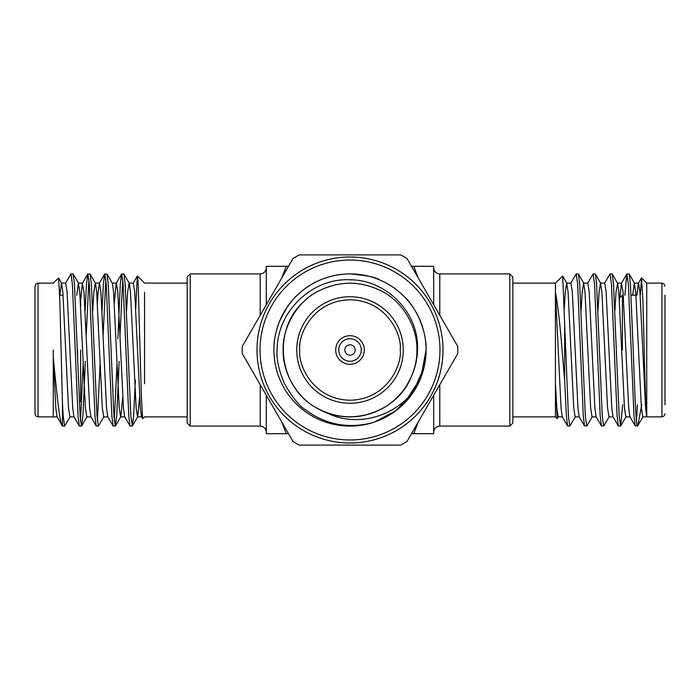 <?xml version="1.0" encoding="UTF-8"?>
<svg xmlns="http://www.w3.org/2000/svg" width="700" height="700" viewBox="0 0 700 700"><rect width="100%" height="100%" fill="white"/><g stroke="black" fill="none" stroke-linecap="round" stroke-linejoin="round"><path stroke-width="1.05" d="M296.739 350A53.261 53.261 0 0 1 350 296.739A53.261 53.261 0 0 1 403.261 350A53.261 53.261 0 0 1 350 403.261A53.261 53.261 0 0 1 296.739 350A53.261 53.261 0 0 0 350 403.261A53.261 53.261 0 0 0 403.261 350M509.784 273.91L512.829 276.955L512.829 423.045L509.784 426.09L509.784 273.91L439.784 273.91L439.784 315.289M190.216 426.09L187.171 423.045L187.171 276.955L190.216 273.91L190.216 426.09L260.216 426.09L260.216 384.711M665 295.216L665 404.784M512.829 283.115L555.433 283.115L555.433 416.885L557.209 418.661L555.433 383.757L556.824 407.925L558.233 416.885L562.468 416.885M646.739 350L646.739 283.115L646.739 416.885L661.955 416.885L661.955 283.115L664.09 283.99L665 286.151M641.778 404.784L637.788 425.688L635.233 425.933L633.999 415.896L628.364 284.104L626.78 274.067L624.916 295.216M637.543 426.055C636.09 428.558 634.673 391.151 633.238 350L630.42 284.104L629.186 274.067L626.955 273.91M564.629 322.683L564.629 380.144L566.37 415.896L567.595 425.933L569.826 426.09L568.418 415.896L562.686 276.019L555.433 283.115M592.253 416.71L586.915 425.933L584.509 425.933L583.275 415.896L577.64 284.104L576.231 273.91L570.71 283.29M586.74 426.09L585.331 415.896L579.696 284.104L578.462 274.067L576.231 273.91M609.166 416.71L603.829 425.933L601.414 425.933L600.189 415.896L594.545 284.104L593.136 273.91L587.624 283.29M603.645 426.09L602.236 415.896L596.601 284.104L595.376 274.067L593.136 273.91M622.597 404.784L620.734 425.933L618.319 425.933L617.094 415.896L611.459 284.104L610.05 273.91L604.529 283.29M620.559 426.09L619.15 415.896L613.506 284.104L612.281 274.067L610.05 273.91M575.347 416.71L569.826 426.09M640.325 295.216L641.55 277.926L642.863 299.609L644.227 350C645.024 383.162 645.864 413.621 646.686 416.325L645.593 407.925L639.957 292.075L638.549 283.115L634.322 283.115L632.695 295.216M567.595 425.933L562.258 416.71L561.05 407.925L555.433 292.224C557.76 304.377 559.974 323.636 562.074 350L564.629 380.144M558.442 416.71L557.209 418.661M77.612 350L77.612 360.15M80.649 401.739L80.649 350M35 350L35 286.151L35.91 283.99L38.045 283.115L38.045 416.885L35.91 416.01L35 413.849L35 350M144.567 383.757L144.567 292.224M53.261 350L53.252 356.921C56.674 392.227 59.517 422.879 62.457 426.055L64.767 425.933L70.105 416.71M65.476 283.29L70.814 274.067L73.045 273.91L74.454 284.104L80.089 415.896L81.498 426.09L82.906 415.896L85.348 361.261M70.989 273.91L72.397 284.104L78.032 415.896L79.266 425.933L81.498 426.09M120.05 335.064L122.745 279.134M117.862 338.739L120.304 284.104L121.538 274.067L123.953 274.067L125.178 284.104L130.812 415.896L132.405 425.933L133.63 415.896L135.371 380.144M121.712 273.91L123.121 284.104L128.765 415.896L129.99 425.933L132.221 426.09M103.136 335.064L105.831 279.134M102.034 310.975L103.399 284.104L104.624 274.067L107.039 274.067L108.272 284.104L113.907 415.896L115.316 426.09L116.725 415.896L119.166 361.261M104.808 273.91L106.216 284.104L111.851 415.896L113.085 425.933L115.316 426.09M86.231 335.064L88.926 279.134M85.12 310.975L86.494 284.104L87.719 274.067L90.134 274.067L91.359 284.104L96.994 415.896L98.402 426.09L103.924 416.71M87.902 273.91L89.311 284.104L94.946 415.896L96.171 425.933L98.402 426.09M114.284 420.866L116.979 364.936M97.379 420.866L100.205 361.261M80.474 420.866L83.291 361.261M53.261 416.579L53.252 356.921L55.816 407.925L57.015 416.71L62.457 426.055L62.457 402.973L59.841 300.186L58.572 277.961L53.261 283.115L38.045 283.115M135.739 308.84L137.314 276.019L138.11 282.082L141.391 397.399L142.669 418.618L144.567 416.885L187.171 416.885M404.04 403.559L420.796 377.886L426.09 350L420.796 377.886L404.04 403.559L420.796 377.886L426.09 350A76.09 76.09 0 0 0 350 273.91A76.09 76.09 0 0 0 273.91 350C273.691 341.25 275.59 331.616 279.624 321.081L286.799 307.632C292.119 300.493 295.33 296.599 296.441 295.951C311.395 281.558 329.254 274.216 350 273.91C366.914 275.485 376.705 277.454 379.391 279.816C388.483 283.649 396.541 289.021 403.559 295.951C417.882 308.717 426.816 333.602 426.09 350C426.816 333.602 417.882 308.717 403.559 295.951C396.541 289.021 388.483 283.649 379.391 279.816C376.705 277.454 366.914 275.485 350 273.91C329.254 274.216 311.395 281.558 296.441 295.951C295.33 296.599 292.119 300.493 286.799 307.632L279.624 321.081C275.59 331.616 273.691 341.25 273.91 350C273.691 341.25 275.59 331.616 279.624 321.081L286.799 307.632C292.119 300.493 295.33 296.599 296.441 295.951C311.395 281.558 329.254 274.216 350 273.91C366.914 275.485 376.705 277.454 379.391 279.816C388.483 283.649 396.541 289.021 403.559 295.951C417.882 308.717 426.816 333.602 426.09 350A76.09 76.09 0 0 1 350 426.09A76.09 76.09 0 0 1 273.91 350C273.691 341.25 275.59 331.616 279.624 321.081L286.799 307.632C292.119 300.493 295.33 296.599 296.441 295.951C311.395 281.558 329.254 274.216 350 273.91C366.914 275.485 376.705 277.454 379.391 279.816C388.483 283.649 396.541 289.021 403.559 295.951C417.882 308.717 426.816 333.602 426.09 350L420.796 377.886L404.04 403.559L413.131 392.464M372.199 422.774C348.04 428.864 326.06 424.707 306.267 410.322C299.985 406.787 292.714 397.898 284.445 383.652C278.714 369.915 276.264 358.689 277.113 350C277.095 310.975 312.567 277.848 350 279.79C387.599 279.816 419.431 313.994 417.524 350C417.322 358.47 415.494 366.817 412.02 375.034A66.885 66.885 0 0 1 325.885 412.387C357.017 428.741 397.924 416.062 416.64 386.715M439.959 350A89.959 89.959 0 0 1 350 439.959A89.959 89.959 0 0 1 260.041 350A89.959 89.959 0 0 1 350 260.041A89.959 89.959 0 0 1 439.959 350M256.996 350A93.004 93.004 0 0 0 350 443.004A93.004 93.004 0 0 0 443.004 350A93.004 93.004 0 0 0 350 256.996A93.004 93.004 0 0 0 256.996 350M242.296 353.666A107.765 107.765 0 0 1 242.296 346.334L292.976 258.554A107.765 107.765 0 0 1 299.32 254.888L400.68 254.888A107.765 107.765 0 0 1 407.024 258.554L457.704 346.334A107.765 107.765 0 0 1 457.704 353.666L407.024 441.446A107.765 107.765 0 0 1 400.68 445.113L299.32 445.113A107.765 107.765 0 0 1 292.976 441.446L242.296 353.666M364.306 350A14.306 14.306 0 0 1 350 364.306A14.306 14.306 0 0 1 335.694 350A14.306 14.306 0 0 1 350 335.694A14.306 14.306 0 0 1 364.306 350M361.261 350A11.261 11.261 0 0 1 350 361.261A11.261 11.261 0 0 1 338.739 350A11.261 11.261 0 0 1 350 338.739A11.261 11.261 0 0 1 361.261 350M355.171 350A5.171 5.171 0 0 1 350 355.171A5.171 5.171 0 0 1 344.829 350A5.171 5.171 0 0 1 350 344.829A5.171 5.171 0 0 1 355.171 350M266.306 304.745L266.306 266.306L286.317 266.306L281.671 278.136M433.694 304.745L433.694 266.306L411.504 266.306M288.505 266.306L286.317 266.306M281.662 421.864L286.317 433.694L288.496 433.694M411.495 433.694L433.694 433.694L433.694 395.255M286.317 433.694L266.306 433.694L266.306 395.255M418.338 421.855L413.683 433.694M413.683 266.306L418.329 278.136M426.09 350L424.148 367.08L412.676 393.137L395.841 410.725L374.421 422.065M380.572 290.517L379.89 290.168M355.11 283.316L354.471 283.264M328.956 286.519L328.3 286.738M305.515 300.055C271.145 328.676 278.162 387.257 316.558 407.925C338.852 419.746 361.148 419.746 383.442 407.925C403.27 397.233 417.541 372.514 416.885 350C417.541 327.486 403.27 302.767 383.442 292.075C361.148 280.254 338.852 280.254 316.558 292.075C296.73 302.767 282.459 327.486 283.115 350C282.459 372.514 296.73 397.233 316.558 407.925C338.852 419.746 361.148 419.746 383.442 407.925C403.27 397.233 417.541 372.514 416.885 350C417.541 327.486 403.27 302.767 383.442 292.075C361.148 280.254 338.852 280.254 316.558 292.075C296.73 302.767 282.459 327.486 283.115 350C282.459 372.514 296.73 397.233 316.558 407.925C338.852 419.746 361.148 419.746 383.442 407.925C403.27 397.233 417.541 372.514 416.885 350C417.541 327.486 403.27 302.767 383.442 292.075C361.148 280.254 338.852 280.254 316.558 292.075C296.73 302.767 282.459 327.486 283.115 350C282.459 372.514 296.73 397.233 316.558 407.925C338.852 419.746 361.148 419.746 383.442 407.925C403.27 397.233 417.541 372.514 416.885 350C417.541 327.486 403.27 302.767 383.442 292.075C361.148 280.254 338.852 280.254 316.558 292.075C296.73 302.767 282.459 327.486 283.115 350C282.459 372.514 296.73 397.233 316.558 407.925C338.852 419.746 361.148 419.746 383.442 407.925C403.27 397.233 417.541 372.514 416.885 350C417.541 327.486 403.27 302.767 383.442 292.075C361.148 280.254 338.852 280.254 316.558 292.075C296.73 302.767 282.459 327.486 283.115 350C282.459 372.514 296.73 397.233 316.558 407.925C349.895 428.102 398.204 412.536 412.02 375.034M62.457 402.973L63.184 415.896L64.593 426.09M59.824 295.216L61.451 283.115L62.86 292.075L68.495 407.925L69.904 416.885L74.13 416.885M76.729 295.216L78.356 283.115L79.765 292.075L85.4 407.925L86.809 416.885L91.035 416.885M92.724 310.975L93.861 292.075L95.27 283.115L99.496 283.115L100.905 292.075L106.54 407.925L107.739 416.71L113.085 425.933M90.134 274.067L95.471 283.29L96.679 292.075L102.314 407.925L103.723 416.885L107.949 416.885M107.039 274.067L112.376 283.29L113.584 292.075L119.219 407.925L120.628 416.885L124.854 416.885M115.491 425.933L120.829 416.71L122.745 396.856M126.543 310.975L127.671 292.075L129.08 283.115L133.306 283.115L134.715 292.075L140.359 407.925L141.558 416.71L142.669 418.618M123.953 274.067L129.29 283.29L130.489 292.075L136.124 407.925L137.532 416.885L141.759 416.885M132.405 425.933L137.742 416.71L139.65 396.856M61.451 283.115L65.678 283.115L67.086 292.075L72.721 407.925L73.929 416.71L79.266 425.933M80.649 300.055L82.381 283.29L83.991 292.075L89.626 407.925L90.834 416.71L96.171 425.933M97.379 303.144L98.087 292.075L99.496 283.115M114.284 303.144L116.2 283.29L121.538 274.067M112.175 283.115L116.401 283.115L117.81 292.075L123.445 407.925L124.653 416.71L129.99 425.933M80.649 306.373L80.649 298.261L80.15 297.762M637.446 404.784L636.44 420.866M641.428 277.961L638.347 283.29L636.921 295.216M635.233 425.933L629.895 416.71L628.688 407.925L623.053 292.075L621.434 283.29L619.85 297.762M618.319 425.933L612.981 416.71L611.782 407.925L606.139 292.075L604.73 283.115L600.504 283.115L599.095 292.075L597.966 310.975M601.414 425.933L596.076 416.71L594.869 407.925L589.234 292.075L587.825 283.115L583.599 283.115L582.19 292.075L581.061 310.975M584.509 425.933L579.171 416.71L577.964 407.925L572.329 292.075L570.92 283.115L566.694 283.115L565.285 292.075L564.261 308.84M646.739 416.885L642.775 416.885L641.366 407.925L635.731 292.075L634.322 283.115M630.096 416.885L625.87 416.885L624.461 407.925L618.826 292.075L617.619 283.29L616.009 292.075L614.88 310.975M613.191 416.885L608.965 416.885L607.556 407.925L601.913 292.075L600.504 283.115M596.278 416.885L592.051 416.885L590.642 407.925L585.008 292.075L583.599 283.115M579.372 416.885L575.146 416.885L573.738 407.925L568.102 292.075L566.694 283.115M622.387 350L622.387 295.216L619.351 298.261L619.351 300.055M299.784 350C297.762 335.309 312.83 300.466 350 299.784C387.17 300.466 402.238 335.309 400.216 350C402.238 364.691 387.17 399.534 350 400.216C312.83 399.534 297.762 364.691 299.784 350M439.784 384.694L439.784 426.09C436.118 426.414 434.088 428.444 433.694 432.171M260.216 315.306L260.216 273.91L190.216 273.91M260.216 426.09C263.882 426.414 265.912 428.444 266.306 432.171M641.55 277.926L646.739 283.115L661.955 283.115M187.171 283.115L144.567 283.115L137.436 275.975M509.784 426.09L439.784 426.09M57.225 416.885L38.045 416.885M78.356 283.115L82.582 283.115M61.652 283.29L58.572 277.961M78.566 283.29L73.22 274.067M87.019 416.71L81.681 425.933M82.381 283.29L87.719 274.067M99.286 283.29L104.624 274.067M133.105 283.29L137.314 276.019M63.079 295.216L59.675 295.216M512.829 416.885L555.433 416.885M621.644 283.115L617.418 283.115M621.434 283.29L626.78 274.067M637.788 425.688L642.985 416.71M634.524 283.29L629.186 274.067M626.071 416.71L620.734 425.933M617.619 283.29L612.281 274.067M600.714 283.29L595.376 274.067M583.8 283.29L578.462 274.067M566.895 283.29L562.686 276.019M661.955 416.885L664.09 416.01L665 413.849M631.05 295.216L635.95 295.216M260.216 273.91C263.882 273.586 265.912 271.556 266.306 267.829M439.784 273.91C436.118 273.586 434.088 271.556 433.694 267.829"/></g></svg>
